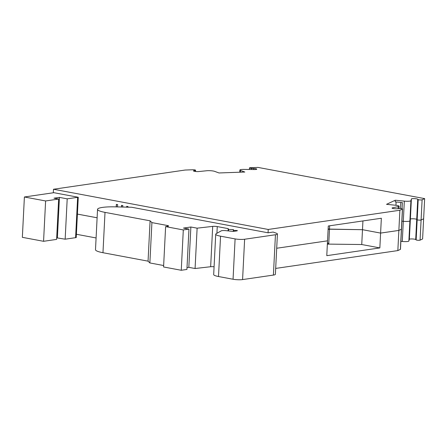 <?xml version="1.0" encoding="UTF-8"?>
<svg xmlns="http://www.w3.org/2000/svg" width="447" height="447" viewBox="0 0 447 447"><rect width="100%" height="100%" fill="white"/><g stroke="black" fill="none" stroke-linecap="round" stroke-linejoin="round"><path stroke-width="0.67" d="M116.226 206.877L116.349 204.391L117.656 204.631L117.544 206.922M121.439 207.056L121.528 205.357L122.83 205.603L122.757 207.106M126.652 207.24L126.702 206.324L128.004 206.57L127.971 207.285M163.647 265.529L149.868 262.948L148.052 261.16L150.097 220.818L105.011 212.375A20.981 3.436 -177.1 0 1 97.541 209.347A20.981 3.436 -177.1 0 1 116.689 206.894L131.625 207.246L268.06 232.798L273.117 232.054L276.442 233.25A8.459 1.386 -177.1 0 1 277.425 233.96A8.459 1.386 -177.1 0 1 275.447 234.742L244.626 239.24A6.766 1.106 -177.1 0 1 235.1 238.905L220.55 236.184A13.539 2.218 -177.1 0 1 215.728 234.228A13.539 2.218 -177.1 0 1 216.192 233.692L221.293 230.831A3.386 0.553 -177.1 0 1 222.058 230.641A3.386 0.553 -177.1 0 1 225.891 230.646L231.792 231.289A2.028 0.33 2.9 0 0 234.044 231.306L236.876 230.887A2.028 0.33 2.9 0 0 237.357 230.702A2.028 0.33 2.9 0 0 237.329 230.646L237.195 230.82M268.228 229.462L399.886 210.246L402.423 209.056A2.028 0.33 2.9 0 0 402.518 208.961A2.028 0.33 2.9 0 0 401.3 208.593A2.028 0.33 2.9 0 0 399.098 208.548L397.472 208.721A3.213 0.525 -177.1 0 1 393.986 208.648A3.213 0.525 -177.1 0 1 392.064 208.062A3.213 0.525 -177.1 0 1 392.567 207.81L398.21 206.637A5.073 0.833 2.9 0 0 399.104 206.218A5.073 0.833 2.9 0 0 395.561 205.24L386.538 204.329L395.304 200.211L404.328 201.128A5.073 0.833 2.9 0 0 410.922 200.664L411.391 198.971A3.213 0.525 -177.1 0 1 414.347 198.613A3.213 0.525 -177.1 0 1 417.744 199.2L418.191 199.58A2.028 0.33 2.9 0 0 420.074 199.938A2.028 0.33 2.9 0 0 422.113 199.809L424.65 198.613L258.036 167.418L250.56 167.686A2.028 0.33 2.9 0 0 249.471 167.927A2.028 0.33 2.9 0 0 251.438 168.357L253.667 168.48A3.213 0.525 -177.1 0 1 256.785 169.162A3.213 0.525 -177.1 0 1 254.265 169.547L244.023 169.413A5.073 0.833 2.9 0 0 239.877 170.022A5.073 0.833 2.9 0 0 240.447 170.441L244.811 172.034L219.013 172.961L214.655 171.369A5.073 0.833 2.9 0 0 206.603 170.76L198.865 171.542A3.213 0.525 -177.1 0 1 195.389 171.464A3.213 0.525 -177.1 0 1 193.484 170.883A3.213 0.525 -177.1 0 1 194.015 170.62L195.244 170.38A2.028 0.33 2.9 0 0 195.579 170.212A2.028 0.33 2.9 0 0 192.618 169.771L185.147 170.039L53.489 189.254L268.228 229.462L268.06 232.798M53.489 189.254L53.316 192.769M78.27 197.256A3.386 0.553 2.9 0 0 77.638 197.323L67.201 198.848L59.434 197.39L53.998 198.183L58.658 199.06L45.611 200.96L24.395 196.987L53.864 192.691L78.27 197.256L77.415 214.096L97.116 217.784M148.052 261.16L102.966 252.717A20.981 3.436 -177.1 0 1 95.496 249.689L97.541 209.347M97.116 217.79L77.415 214.102L76.392 234.267L96.094 237.955M329.478 229.11L329.651 225.791L329.5 229.104L328.143 228.858M128.004 206.57L126.803 206.531L126.769 207.246M122.83 205.603L121.629 205.559L121.556 207.062M117.656 204.631L116.455 204.592L116.337 206.883M277.425 233.96L275.386 274.302A8.459 1.386 -177.1 0 1 273.402 275.084L242.581 279.582A6.766 1.106 -177.1 0 1 233.055 279.246L218.505 276.525A13.539 2.218 -177.1 0 1 213.683 274.57L215.728 234.228M237.212 230.518L233.759 230.395L233.351 229.596L228.585 229.428L228.177 228.624L217.259 226.584A3.386 0.553 2.9 0 0 212.699 226.389L197.121 228.171L190.869 227.003L183.471 228.082L188.958 229.11L183.304 229.931L165.619 226.623L167.793 226.305A3.386 0.553 2.9 0 0 168.586 225.992A3.386 0.553 2.9 0 0 167.379 225.5L151.913 222.606L150.097 220.818M361.74 244.526L362.489 229.697L328.126 229.188L329.461 229.445L328.718 244.112L361.74 244.526L379.849 247.917L326.785 255.662L327.517 240.832M424.65 198.613L423.627 218.784L421.091 219.98L423.627 218.79L422.605 238.955L420.068 240.151A2.028 0.33 -177.1 0 1 418.029 240.279A2.028 0.33 -177.1 0 1 416.146 239.922L415.699 239.542A3.213 0.525 2.9 0 0 412.302 238.955A3.213 0.525 2.9 0 0 409.346 239.313L408.882 241.006A5.073 0.833 -177.1 0 1 402.283 241.469L400.881 241.324M379.849 247.917L380.598 233.088L398.864 230.423L401.4 229.233A2.028 0.33 -177.1 0 0 401.495 229.138L400.473 249.303A2.028 0.33 -177.1 0 1 400.378 249.398L397.841 250.588L275.682 268.418M327.45 242.553L328.718 244.112L327.36 244.313M328.741 244.112L329.461 229.445M327.539 240.827L276.704 248.247L327.539 240.832L328.288 225.992L381.352 218.248L380.598 233.083L362.489 229.691L380.598 233.088L398.864 230.417L397.841 250.588M402.06 208.727L402.373 202.603L395.221 201.876L395.304 200.211M418.191 199.58L417.168 219.751A2.028 0.33 -177.1 0 0 419.051 220.108A2.028 0.33 -177.1 0 0 421.091 219.98A2.028 0.33 -177.1 0 1 419.051 220.114A2.028 0.33 -177.1 0 1 417.168 219.756L416.721 219.371L417.168 219.756L416.146 239.922M411.391 198.971L410.368 219.142A3.213 0.525 -177.1 0 1 413.324 218.79A3.213 0.525 -177.1 0 1 416.721 219.376A3.213 0.525 2.9 0 0 413.324 218.784A3.213 0.525 2.9 0 0 410.368 219.142L409.905 220.835L410.368 219.147L409.346 239.313M410.922 200.664L409.905 220.835A5.073 0.833 -177.1 0 1 403.306 221.299L401.898 221.153L403.306 221.304A5.073 0.833 -177.1 0 0 409.899 220.84L408.882 241.006M329.5 229.104L362.489 229.697L362.936 220.935M402.518 208.961L401.495 229.132A2.028 0.33 -177.1 0 1 401.4 229.227L398.864 230.417L399.886 210.246M398.104 208.654L398.21 206.637M395.941 205.285L396.109 201.971M400.518 208.525L400.825 202.446M24.395 196.987L22.35 237.335L43.566 241.302L56.613 239.402L58.658 199.06M45.611 200.96L43.566 241.302M56.691 237.838L65.156 239.19L75.593 237.664A3.386 0.553 -177.1 0 1 76.225 237.597L76.392 234.267M59.434 197.39L57.395 237.737M67.201 198.848L65.156 239.19M214.079 266.764A3.386 0.553 2.9 0 0 210.654 266.73L195.076 268.513L188.824 267.345L187.008 267.608M188.958 229.11L186.913 269.452L181.258 270.273L163.574 266.965L165.619 226.623M151.913 222.606L149.868 262.948M190.869 227.003L188.824 267.345M197.121 228.171L195.076 268.513M228.177 228.624L228.059 230.881M228.585 229.428L228.512 230.931M233.351 229.596L233.261 231.356M233.759 230.395L233.714 231.339M183.304 229.931L181.258 270.273M105.011 212.375L102.966 252.717M275.447 234.742L273.402 275.084M244.626 239.24L242.581 279.582M235.1 238.905L233.055 279.246M220.55 236.184L218.505 276.525M251.382 169.508L251.438 168.357M253.617 169.542L253.667 168.48M240.357 172.196L240.447 170.441M193.987 171.195L194.015 170.62M195.194 171.436L195.244 170.38M422.113 199.809L420.068 240.151M417.744 199.2L415.699 239.542M404.328 201.128L402.283 241.469M402.423 209.056L400.378 249.398M392.539 208.369L392.567 207.81M77.638 197.323L75.593 237.664M167.379 225.5L167.334 226.372M212.699 226.389L210.654 266.73M217.259 226.584L216.918 233.284M249.392 169.486L249.471 167.927M239.765 172.212L239.877 170.022M195.518 171.475L195.579 170.212M398.987 208.559L399.104 206.218"/></g></svg>
